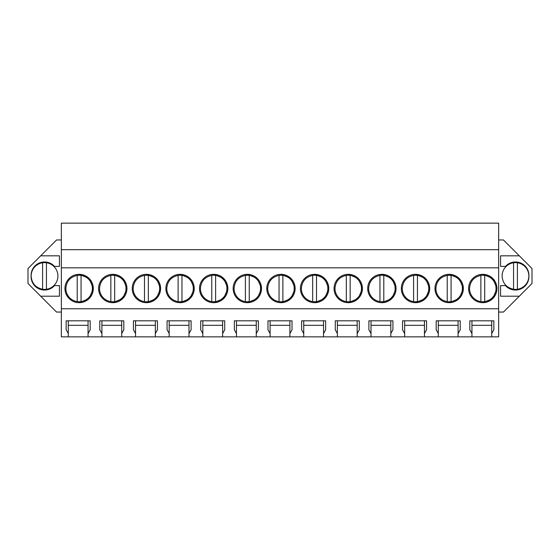 <?xml version="1.0" encoding="UTF-8"?>
<svg xmlns="http://www.w3.org/2000/svg" width="560" height="560" viewBox="0 0 560 560"><rect width="100%" height="100%" fill="white"/><g stroke="black" fill="none" stroke-linecap="round" stroke-linejoin="round"><path stroke-width="0.84" d="M61.348 249.676L498.652 249.676L498.652 223.153L61.348 223.153L61.348 336.847L68.271 336.847L68.271 333.487L66.157 329.826L66.157 320.817L90.181 320.817L90.181 329.826L88.067 333.487L88.067 320.817L90.181 320.817M61.348 312.053L56.546 312.053L28 283.507L28 268.513L56.546 239.967L61.348 239.967M498.652 249.676L498.652 336.847L471.933 336.847L471.933 333.487L469.819 329.826L469.819 320.817L493.843 320.817L493.843 329.826L491.729 333.487L491.729 320.817L493.843 320.817M498.652 239.967L503.454 239.967L532 268.513L532 283.507L519.316 296.198L500.57 296.198L500.57 285.621L505.498 285.621A13.454 13.454 0 0 0 528.913 276.01A13.454 13.454 0 0 0 505.498 266.399L500.57 266.399L500.57 255.829L519.316 255.829M498.652 312.053L503.454 312.053L519.316 296.198M68.271 336.847L471.933 336.847M88.067 336.847L88.067 333.487M101.906 336.847L101.906 333.487L99.792 329.826L99.792 320.817L123.823 320.817L123.823 329.826L121.709 333.487L121.709 320.817L123.823 320.817M121.709 336.847L121.709 333.487M135.548 336.847L135.548 333.487L133.434 329.826L133.434 320.817L157.458 320.817L157.458 329.826L155.344 333.487L155.344 320.817L157.458 320.817M155.344 336.847L155.344 333.487M169.183 336.847L169.183 333.487L167.069 329.826L167.069 320.817L191.1 320.817L191.1 329.826L188.986 333.487L188.986 320.817L191.1 320.817M188.986 336.847L188.986 333.487M202.825 336.847L202.825 333.487L200.711 329.826L200.711 320.817L224.735 320.817L224.735 329.826L222.621 333.487L222.621 320.817L224.735 320.817M222.621 336.847L222.621 333.487M236.46 336.847L236.46 333.487L234.346 329.826L234.346 320.817L258.377 320.817L258.377 329.826L256.263 333.487L256.263 320.817L258.377 320.817M256.263 336.847L256.263 333.487M270.102 336.847L270.102 333.487L267.988 329.826L267.988 320.817L292.012 320.817L292.012 329.826L289.898 333.487L289.898 320.817L292.012 320.817M289.898 336.847L289.898 333.487M303.737 336.847L303.737 333.487L301.623 329.826L301.623 320.817L325.654 320.817L325.654 329.826L323.54 333.487L323.54 320.817L325.654 320.817M323.54 336.847L323.54 333.487M337.379 336.847L337.379 333.487L335.265 329.826L335.265 320.817L359.289 320.817L359.289 329.826L357.175 333.487L357.175 320.817L359.289 320.817M357.175 336.847L357.175 333.487M371.014 336.847L371.014 333.487L368.9 329.826L368.9 320.817L392.931 320.817L392.931 329.826L390.817 333.487L390.817 320.817L392.931 320.817M390.817 336.847L390.817 333.487M404.656 336.847L404.656 333.487L402.542 329.826L402.542 320.817L426.566 320.817L426.566 329.826L424.452 333.487L424.452 320.817L426.566 320.817M424.452 336.847L424.452 333.487M438.291 336.847L438.291 333.487L436.177 329.826L436.177 320.817L460.208 320.817L460.208 329.826L458.094 333.487L458.094 320.817L460.208 320.817M458.094 336.847L458.094 333.487M491.729 336.847L491.729 333.487M61.348 308.763L498.652 308.763M61.348 267.827L498.652 267.827M79.128 274.33A14.175 14.175 0 0 0 64.953 288.505A14.175 14.175 0 0 0 79.128 302.68A14.175 14.175 0 0 0 93.31 288.505A14.175 14.175 0 0 0 79.128 274.33L89.124 278.46L93.303 288.435M415.513 274.33A14.175 14.175 0 0 0 401.338 288.505A14.175 14.175 0 0 0 415.513 302.68A14.175 14.175 0 0 0 429.688 288.505A14.175 14.175 0 0 0 415.513 274.33L425.509 278.46L429.688 288.435M247.324 274.33A14.175 14.175 0 0 0 233.149 288.505A14.175 14.175 0 0 0 247.324 302.68A14.175 14.175 0 0 0 261.499 288.505A14.175 14.175 0 0 0 247.324 274.33L257.32 278.46L261.499 288.435M180.047 302.68A14.175 14.175 0 0 0 194.222 288.505A14.175 14.175 0 0 0 180.047 274.33A14.175 14.175 0 0 0 165.872 288.505A14.175 14.175 0 0 0 180.047 302.68L190.043 298.55L194.222 288.575M213.682 302.68A14.175 14.175 0 0 0 227.857 288.505A14.175 14.175 0 0 0 213.682 274.33A14.175 14.175 0 0 0 199.507 288.505A14.175 14.175 0 0 0 213.682 302.68L223.678 298.55L227.857 288.575M112.77 274.33A14.175 14.175 0 0 0 98.595 288.505A14.175 14.175 0 0 0 112.77 302.68A14.175 14.175 0 0 0 126.945 288.505A14.175 14.175 0 0 0 112.77 274.33L122.766 278.46L126.945 288.435M146.405 302.68A14.175 14.175 0 0 0 160.587 288.505A14.175 14.175 0 0 0 146.405 274.33A14.175 14.175 0 0 0 132.23 288.505A14.175 14.175 0 0 0 146.405 302.68L156.401 298.55L160.58 288.575M348.236 302.68A14.175 14.175 0 0 0 362.411 288.505A14.175 14.175 0 0 0 348.236 274.33A14.175 14.175 0 0 0 334.061 288.505A14.175 14.175 0 0 0 348.236 302.68L358.232 298.55L362.411 288.575M314.601 302.68A14.175 14.175 0 0 0 328.776 288.505A14.175 14.175 0 0 0 314.601 274.33A14.175 14.175 0 0 0 300.426 288.505A14.175 14.175 0 0 0 314.601 302.68L324.597 298.55L328.776 288.575M280.959 302.68A14.175 14.175 0 0 0 295.134 288.505A14.175 14.175 0 0 0 280.959 274.33A14.175 14.175 0 0 0 266.784 288.505A14.175 14.175 0 0 0 280.959 302.68L290.955 298.55L295.134 288.575M449.155 274.33A14.175 14.175 0 0 0 434.98 288.505A14.175 14.175 0 0 0 449.155 302.68A14.175 14.175 0 0 0 463.33 288.505A14.175 14.175 0 0 0 449.155 274.33L459.151 278.46L463.33 288.435M381.878 302.68A14.175 14.175 0 0 0 396.053 288.505A14.175 14.175 0 0 0 381.878 274.33A14.175 14.175 0 0 0 367.703 288.505A14.175 14.175 0 0 0 381.878 302.68L391.874 298.55L396.053 288.575M482.79 302.68A14.175 14.175 0 0 0 496.965 288.505A14.175 14.175 0 0 0 482.79 274.33A14.175 14.175 0 0 0 468.615 288.505A14.175 14.175 0 0 0 482.79 302.68L492.786 298.55L496.965 288.575M40.684 255.829L59.43 255.829L59.43 266.399L54.502 266.399A13.454 13.454 0 0 0 31.087 276.01A13.454 13.454 0 0 0 54.502 285.621L59.43 285.621L59.43 296.198L40.684 296.198M438.291 333.487L438.291 320.817L436.177 320.817M404.656 333.487L404.656 320.817L402.542 320.817M371.014 333.487L371.014 320.817L368.9 320.817M337.379 333.487L337.379 320.817L335.265 320.817M303.737 333.487L303.737 320.817L301.623 320.817M270.102 333.487L270.102 320.817L267.988 320.817M236.46 333.487L236.46 320.817L234.346 320.817M202.825 333.487L202.825 320.817L200.711 320.817M169.183 333.487L169.183 320.817L167.069 320.817M135.548 333.487L135.548 320.817L133.434 320.817M101.906 333.487L101.906 320.817L99.792 320.817M68.271 333.487L68.271 320.817L66.157 320.817M471.933 333.487L471.933 320.817L469.819 320.817M88.067 320.817L68.271 320.817M121.709 320.817L101.906 320.817M155.344 320.817L135.548 320.817M188.986 320.817L169.183 320.817M222.621 320.817L202.825 320.817M256.263 320.817L236.46 320.817M289.898 320.817L270.102 320.817M323.54 320.817L303.737 320.817M357.175 320.817L337.379 320.817M390.817 320.817L371.014 320.817M424.452 320.817L404.656 320.817M458.094 320.817L438.291 320.817M491.729 320.817L471.933 320.817M79.128 302.68L89.124 298.55L93.303 288.575M415.513 302.68L425.509 298.55L429.688 288.575M247.324 302.68L257.32 298.55L261.499 288.575M194.222 288.435L190.043 278.46L180.047 274.33M227.857 288.435L223.678 278.46L213.682 274.33M112.77 302.68L122.766 298.55L126.945 288.575M160.58 288.435L156.401 278.46L146.405 274.33M362.411 288.435L358.232 278.46L348.236 274.33M328.776 288.435L324.597 278.46L314.601 274.33M295.134 288.435L290.955 278.46L280.959 274.33M449.155 302.68L459.151 298.55L463.33 288.575M396.053 288.435L391.874 278.46L381.878 274.33M496.965 288.435L492.786 278.46L482.79 274.33M458.094 325.318L438.291 325.318M424.452 325.318L404.656 325.318M390.817 325.318L371.014 325.318M357.175 325.318L337.379 325.318M323.54 325.318L303.737 325.318M289.898 325.318L270.102 325.318M256.263 325.318L236.46 325.318M222.621 325.318L202.825 325.318M188.986 325.318L169.183 325.318M155.344 325.318L135.548 325.318M121.709 325.318L101.906 325.318M88.067 325.318L68.271 325.318M491.729 325.318L471.933 325.318M77.21 301.616A13.251 13.251 0 0 1 65.877 288.505C66.423 281.344 70.196 276.969 77.21 275.394A13.251 13.251 0 0 1 92.386 288.505A13.251 13.251 0 0 1 77.21 301.616L77.21 275.394M81.053 275.394L81.053 301.616M110.845 301.616A13.251 13.251 0 0 1 99.519 288.505C100.058 281.344 103.838 276.969 110.845 275.394A13.251 13.251 0 0 1 126.021 288.505A13.251 13.251 0 0 1 110.845 301.616L110.845 275.394M114.688 275.394L114.688 301.616M144.487 301.616A13.251 13.251 0 0 1 133.154 288.505C133.7 281.344 137.473 276.969 144.487 275.394A13.251 13.251 0 0 1 159.663 288.505A13.251 13.251 0 0 1 144.487 301.616L144.487 275.394M148.33 275.394L148.33 301.616M178.122 301.616A13.251 13.251 0 0 1 166.796 288.505C167.335 281.344 171.115 276.969 178.122 275.394A13.251 13.251 0 0 1 193.298 288.505A13.251 13.251 0 0 1 178.122 301.616L178.122 275.394M181.965 275.394L181.965 301.616M211.764 301.616A13.251 13.251 0 0 1 200.431 288.505C200.977 281.344 204.75 276.969 211.764 275.394A13.251 13.251 0 0 1 226.94 288.505A13.251 13.251 0 0 1 211.764 301.616L211.764 275.394M215.607 275.394L215.607 301.616M245.399 301.616A13.251 13.251 0 0 1 234.073 288.505C234.612 281.344 238.392 276.969 245.399 275.394A13.251 13.251 0 0 1 260.575 288.505A13.251 13.251 0 0 1 245.399 301.616L245.399 275.394M249.242 275.394L249.242 301.616M279.041 301.616A13.251 13.251 0 0 1 267.708 288.505C268.254 281.344 272.027 276.969 279.041 275.394A13.251 13.251 0 0 1 294.217 288.505A13.251 13.251 0 0 1 279.041 301.616L279.041 275.394M282.884 275.394L282.884 301.616M312.676 301.616A13.251 13.251 0 0 1 301.35 288.505C301.889 281.344 305.669 276.969 312.676 275.394A13.251 13.251 0 0 1 327.852 288.505A13.251 13.251 0 0 1 312.676 301.616L312.676 275.394M316.519 275.394L316.519 301.616M346.318 301.616A13.251 13.251 0 0 1 334.985 288.505C335.531 281.344 339.304 276.969 346.318 275.394A13.251 13.251 0 0 1 361.494 288.505A13.251 13.251 0 0 1 346.318 301.616L346.318 275.394M350.161 275.394L350.161 301.616M379.953 301.616A13.251 13.251 0 0 1 368.627 288.505C369.166 281.344 372.946 276.969 379.953 275.394A13.251 13.251 0 0 1 395.129 288.505A13.251 13.251 0 0 1 379.953 301.616L379.953 275.394M383.796 275.394L383.796 301.616M413.595 301.616A13.251 13.251 0 0 1 402.262 288.505C402.808 281.344 406.581 276.969 413.595 275.394A13.251 13.251 0 0 1 428.771 288.505A13.251 13.251 0 0 1 413.595 301.616L413.595 275.394M417.438 275.394L417.438 301.616M447.23 301.616A13.251 13.251 0 0 1 435.897 288.505C436.443 281.344 440.223 276.969 447.23 275.394A13.251 13.251 0 0 1 462.406 288.505A13.251 13.251 0 0 1 447.23 301.616L447.23 275.394M451.073 275.394L451.073 301.616M480.872 301.616A13.251 13.251 0 0 1 469.539 288.505C470.085 281.344 473.858 276.969 480.872 275.394A13.251 13.251 0 0 1 496.048 288.505A13.251 13.251 0 0 1 480.872 301.616L480.872 275.394M484.715 275.394L484.715 301.616M57.918 276.01A13.391 13.391 0 0 0 42.609 262.759A13.391 13.391 0 0 0 31.143 276.01C31.696 283.262 35.518 287.679 42.609 289.261A13.391 13.391 0 0 0 57.918 276.01M46.452 289.261L46.452 262.759M42.609 262.759L42.609 289.261M528.857 276.01A13.391 13.391 0 0 0 513.548 262.759A13.391 13.391 0 0 0 502.082 276.01C502.628 283.262 506.45 287.679 513.548 289.261A13.391 13.391 0 0 0 528.857 276.01M517.391 289.261L517.391 262.759M513.548 262.759L513.548 289.261"/></g></svg>
